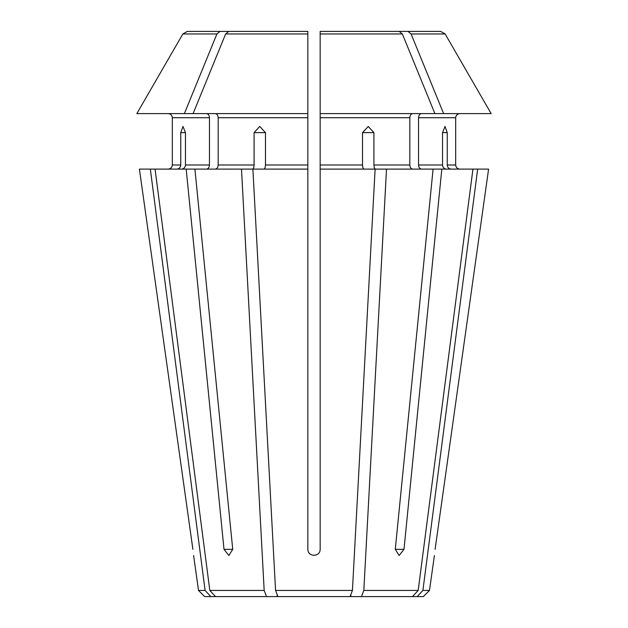<?xml version="1.0" encoding="UTF-8"?>
<svg xmlns="http://www.w3.org/2000/svg" width="628" height="628" viewBox="0 0 628 628"><rect width="100%" height="100%" fill="white"/><g stroke="black" fill="none" stroke-linecap="round" stroke-linejoin="round"><path stroke-width="0.94" d="M488.592 169.105L435.102 549.327C434.168 557.224 434.168 557.224 435.102 549.327L488.592 169.105L375.489 169.105C374.547 168.822 374.021 167.448 373.911 164.991L373.911 132.626L368.267 126.456L362.521 132.626L362.521 164.991L320.162 164.991L320.162 169.105L375.112 169.105L352.434 590.438L275.566 590.438L277.929 596.6L277.176 594.638L277.176 596.6L215.522 596.6L209.815 590.438L155.061 169.105L139.408 169.105L192.898 549.327C193.832 557.224 193.832 557.224 192.898 549.327L139.408 169.105M441.814 169.105L403.992 549.327L399.133 555.497L395.271 549.327L433.092 169.105M352.434 590.438L350.071 596.6L350.824 594.638L350.824 596.6L361.461 596.6L363.824 590.438L386.51 169.105M364.099 169.105C363.157 168.822 362.631 167.448 362.521 164.991M421.451 169.105C419.716 168.822 418.743 167.448 418.546 164.991L418.546 117.719C418.743 115.262 419.716 113.896 421.451 113.613L459.79 113.613C457.333 113.896 455.967 115.262 455.677 117.719C455.967 115.262 457.333 113.896 459.79 113.613M320.162 31.4L320.162 33.967L320.162 31.4L399.22 31.4L402.367 33.967A418757.057 296105.956 -90 0 1 434.914 113.613L443.627 113.613A418757.065 296105.964 -90 0 0 411.089 33.967L407.941 31.4L367.16 31.4M412.729 169.105C410.995 168.822 410.021 167.448 409.825 164.991L409.825 117.719C410.021 115.262 410.995 113.896 412.729 113.613M260.84 31.4L220.059 31.4L216.911 33.967A418757.049 296105.949 90 0 0 184.373 113.613L193.086 113.613A418757.049 296105.949 90 0 1 225.633 33.967L228.78 31.4L307.838 31.4L307.838 169.105L252.888 169.105L275.566 590.438M446.335 169.105C444.067 168.822 442.803 167.448 442.536 164.991L442.536 132.626L445.017 126.456L447.254 132.626L447.254 164.991C447.521 167.448 448.785 168.822 451.053 169.105M472.939 169.105L418.185 590.438L412.478 596.6L417.196 596.6L422.903 590.438L477.657 169.105M418.546 117.719L455.677 117.719L455.677 164.991C455.967 167.448 457.333 168.822 459.79 169.105C457.333 168.822 455.967 167.448 455.677 164.991L447.254 164.991M411.089 33.967L445.142 33.967A418757.065 418757.065 60 0 1 491.159 113.613A418757.065 418757.065 0 0 0 445.142 33.967L440.683 31.4L395.342 31.4M172.323 164.991C172.033 167.448 170.667 168.822 168.21 169.105C170.667 168.822 172.033 167.448 172.323 164.991L172.323 117.719L172.323 164.991L180.746 164.991C180.479 167.448 179.216 168.822 176.947 169.105M168.21 113.613C170.667 113.896 172.033 115.262 172.323 117.719C172.033 115.262 170.667 113.896 168.21 113.613M232.658 31.4L187.317 31.4L182.858 33.967A425846.769 425846.769 0 0 0 136.841 113.613L184.373 113.613M180.746 164.991L180.746 132.626L182.983 126.456L185.464 132.626L185.464 164.991C185.197 167.448 183.933 168.822 181.665 169.105M254.089 132.626L265.479 132.626L259.733 126.456L254.089 132.626L254.089 164.991C253.979 167.448 253.453 168.822 252.511 169.105L186.186 169.105L224.008 549.327L228.867 555.497L232.729 549.327L224.008 549.327M206.549 113.613C208.284 113.896 209.257 115.262 209.454 117.719L209.454 164.991C209.257 167.448 208.284 168.822 206.549 169.105M194.908 169.105L232.729 549.327M215.271 113.613C217.005 113.896 217.979 115.262 218.175 117.719L218.175 164.991C217.979 167.448 217.005 168.822 215.271 169.105M241.49 169.105L264.176 590.438L266.539 596.6M265.479 132.626L265.479 164.991C265.369 167.448 264.843 168.822 263.901 169.105M320.162 169.105L320.162 549.327C320.17 557.224 307.838 557.224 307.838 549.327L307.838 169.105M307.838 31.4L307.838 33.967L225.633 33.967M422.903 590.438L429.481 590.438L423.319 596.6L417.196 596.6M150.343 169.105L205.097 590.438L210.804 596.6L204.681 596.6L198.519 590.438L193.605 555.497M210.804 596.6L215.522 596.6M412.478 596.6L361.461 596.6M418.185 590.438L363.824 590.438M409.825 117.719L320.162 117.719L320.162 164.991L320.162 113.613L434.914 113.613M350.071 596.6L277.929 596.6M186.186 169.105L155.061 169.105M491.159 113.613L443.627 113.613M307.838 113.613L193.086 113.613M216.911 33.967L182.858 33.967A425846.776 425846.776 0 0 0 136.841 113.613M402.367 33.967L320.162 33.967L320.162 113.613M440.683 31.4L407.941 31.4M220.059 31.4L187.317 31.4M205.097 590.438L198.519 590.438M264.176 590.438L209.815 590.438M403.992 549.327L395.271 549.327M362.521 132.626L373.911 132.626M442.536 132.626L447.254 132.626M307.838 164.991L265.479 164.991M209.454 117.719L172.323 117.719M209.454 164.991L185.464 164.991M409.825 164.991L373.911 164.991M442.536 164.991L418.546 164.991M307.838 117.719L218.175 117.719M254.089 164.991L218.175 164.991M180.746 132.626L185.464 132.626M429.481 590.438L434.395 555.497"/></g></svg>
